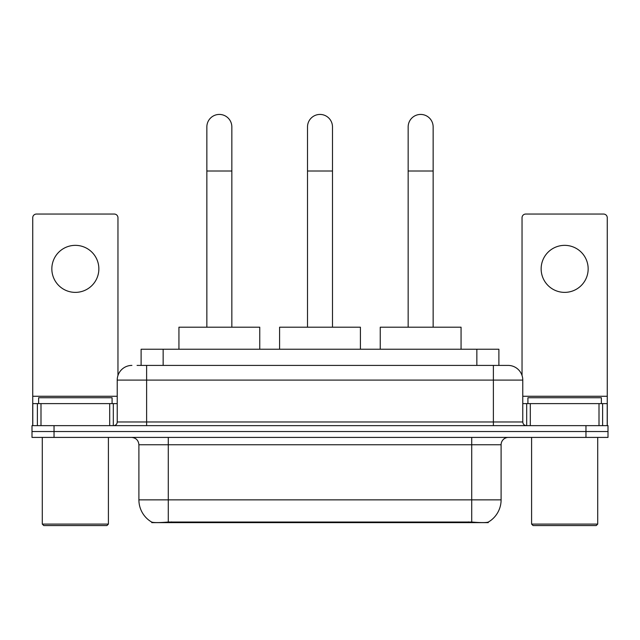 <?xml version="1.0" encoding="UTF-8"?>
<svg xmlns="http://www.w3.org/2000/svg" width="640" height="640" viewBox="0 0 640 640"><rect width="100%" height="100%" fill="white"/><g stroke="black" fill="none" stroke-linecap="round" stroke-linejoin="round"><path stroke-width="0.96" d="M141.112 365.408L141.112 349.24L498.888 349.24L498.888 365.408M488.248 522.112L488.248 522.632L151.752 522.632L151.752 522.112M138.896 499.856L168.288 499.856L168.288 444.752L138.896 444.752L138.896 499.856A25.712 25.712 0 0 0 151.608 522.032C153.512 522.776 159.072 522.776 168.288 522.032L471.712 522.032C480.92 522.776 486.48 522.776 488.392 522.032A25.712 25.712 0 0 0 501.104 499.856L501.104 444.752A7.344 7.344 0 0 1 508.448 437.408M54.04 425.648L608 425.648L608 431.528L32 431.528L32 437.408L54.04 437.408L54.04 431.528L32 431.528L32 425.648L54.04 425.648L54.04 431.528L608 431.528L608 437.408L54.04 437.408M137.4 365.408L502.936 365.408M137.064 365.408L146.616 365.408L146.616 380.096L117.224 380.096L117.224 421.976A3.672 3.672 0 0 1 113.552 425.648M131.92 365.408A14.696 14.696 0 0 0 117.224 380.096M508.08 365.408A14.696 14.696 0 0 1 522.776 380.096L493.384 380.096L493.384 365.408L507.856 365.408M522.776 380.096L522.776 421.976C522.992 424.208 524.216 425.432 526.448 425.648M608 425.648L608 431.528M75.344 245.352A23.512 23.512 0 0 0 51.84 268.864A23.512 23.512 0 0 0 75.344 292.376A23.512 23.512 0 0 0 98.856 268.864A23.512 23.512 0 0 0 75.344 245.352M109.696 425.648L109.696 403.608L41 403.608L41 425.648M117.96 375.512L117.96 217.728A3.672 3.672 0 0 0 114.288 214.056L36.408 214.056A3.672 3.672 0 0 0 32.736 217.728L32.736 403.608L41 403.608M109.696 403.608L117.224 403.608M32.736 425.648L32.736 403.608M106.936 525.568L43.752 525.568L42.288 524.096L108.408 524.096L106.936 525.568M42.288 437.408L42.288 524.096M108.408 437.408L108.408 524.096M112.08 403.608L112.08 397.728L38.616 397.728L38.616 403.608M206.856 327.2L206.856 126.92A12.488 12.488 0 0 1 219.344 114.432A12.488 12.488 0 0 1 231.84 126.92A12.488 12.488 0 0 0 219.344 114.432M231.84 327.2L231.84 126.92M259.752 349.24L259.752 327.2L178.936 327.2L178.936 349.24M307.512 327.2L307.512 126.92A12.488 12.488 0 0 1 320 114.432A12.488 12.488 0 0 1 332.488 126.92A12.488 12.488 0 0 0 320 114.432M332.488 327.2L332.488 126.92M360.408 349.24L360.408 327.2L279.592 327.2L279.592 349.24M408.16 327.2L408.16 126.92A12.488 12.488 0 0 1 420.656 114.432A12.488 12.488 0 0 1 433.144 126.92A12.488 12.488 0 0 0 420.656 114.432M433.144 327.2L433.144 126.92M461.064 349.24L461.064 327.2L380.248 327.2L380.248 349.24M564.656 245.352A23.512 23.512 0 0 0 541.144 268.864A23.512 23.512 0 0 0 564.656 292.376A23.512 23.512 0 0 0 588.16 268.864A23.512 23.512 0 0 0 564.656 245.352M599 425.648L599 403.608L530.304 403.608L530.304 425.648M607.264 425.648L607.264 403.608L607.264 425.648M599 403.608L607.264 403.608L607.264 217.728A3.672 3.672 0 0 0 603.592 214.056L525.712 214.056A3.672 3.672 0 0 0 522.04 217.728L522.04 375.512M522.776 403.608L530.304 403.608M596.248 525.568L533.064 525.568L531.592 524.096L597.712 524.096L596.248 525.568M531.592 437.408L531.592 524.096M597.712 437.408L597.712 524.096M601.384 403.608L601.384 397.728L527.92 397.728L527.92 403.608M468.408 522.632L468.408 521.904M171.592 522.632L171.592 521.904M163.152 365.408L163.152 349.24M476.848 365.408L476.848 349.24M471.712 437.408L471.712 444.752L168.288 444.752L168.288 437.408M501.104 444.752L471.712 444.752L471.712 499.856L501.104 499.856M471.712 522.032L471.712 499.856L168.288 499.856L168.288 522.032M585.96 437.408L585.96 425.648M146.616 425.648L146.616 421.976L522.776 421.976M117.224 421.976L146.616 421.976L146.616 380.096L493.384 380.096L493.384 425.648M117.224 396.264L32.736 396.264M113.312 403.608L113.312 425.648M32.792 403.608L32.792 425.648M37.384 425.648L37.384 403.608M206.856 171.008L231.84 171.008M307.512 171.008L332.488 171.008M408.16 171.008L433.144 171.008M607.264 396.264L522.776 396.264M607.208 425.648L607.208 403.608M602.616 403.608L602.616 425.648M526.688 425.648L526.688 403.608M138.896 444.752C138.464 440.288 136.016 437.84 131.552 437.408"/></g></svg>
